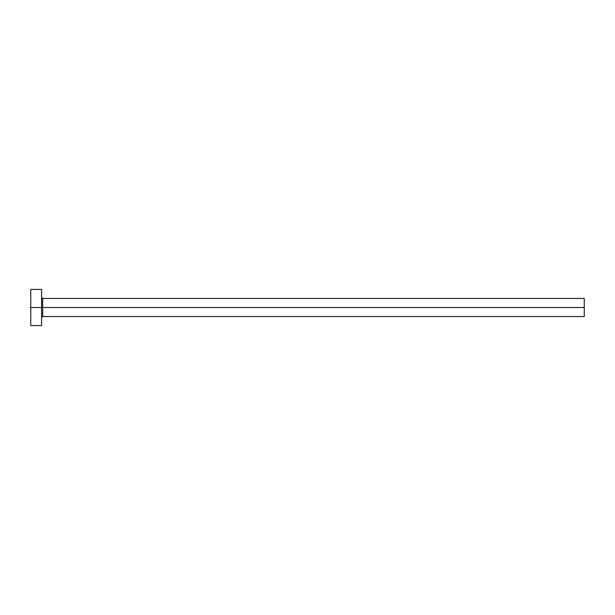 <?xml version="1.0" encoding="UTF-8"?>
<svg xmlns="http://www.w3.org/2000/svg" width="615" height="615" viewBox="0 0 615 615"><rect width="100%" height="100%" fill="white"/><g stroke="black" fill="none" stroke-linecap="round" stroke-linejoin="round"><path stroke-width="0.92" d="M30.75 325.589L30.75 289.411L30.75 307.5L584.25 307.5L584.25 316.541L584.25 307.5L42.689 307.5L42.689 298.46L42.689 307.5L30.75 307.5L30.75 325.589L41.605 325.589L41.605 289.411L41.605 325.589M41.605 317.632L42.689 316.541L42.689 307.5L42.689 316.541L584.25 316.541M584.25 307.5L584.25 298.46L584.25 307.5M584.25 298.46L42.689 298.46L41.605 297.368M30.75 289.411L41.605 289.411"/></g></svg>
